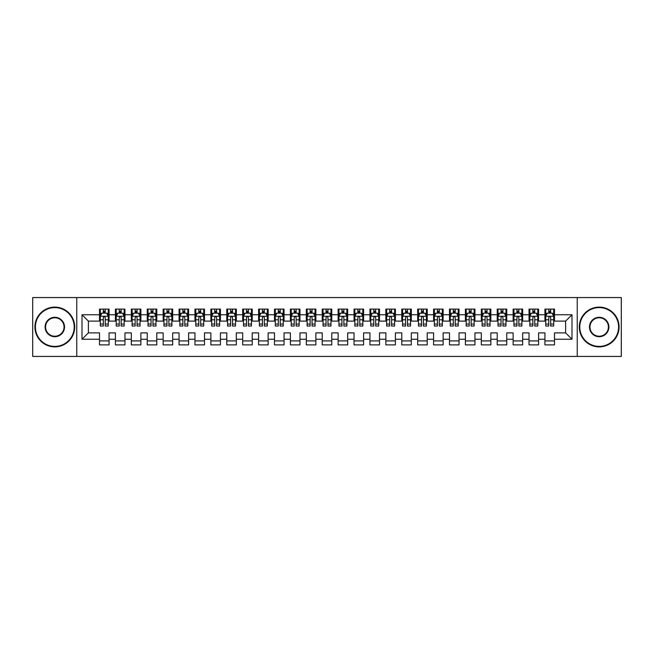 <?xml version="1.0" encoding="UTF-8"?>
<svg xmlns="http://www.w3.org/2000/svg" width="654" height="654" viewBox="0 0 654 654"><rect width="100%" height="100%" fill="white"/><g stroke="black" fill="none" stroke-linecap="round" stroke-linejoin="round"><path stroke-width="0.98" d="M577.237 356.43L621.3 356.43L621.3 297.57L577.237 297.57L577.237 356.43L76.763 356.43L76.763 297.57L32.7 297.57L32.7 356.43L76.763 356.43M577.237 297.57L76.763 297.57M82.012 339.246L82.012 314.754L99.514 314.754L99.514 321.114L88.38 321.114L88.38 332.886L82.012 339.246L99.514 339.246L99.514 344.895L109.063 344.895L109.063 339.246L115.423 339.246L115.423 344.895L124.963 344.895L124.963 339.246L131.331 339.246L131.331 344.895L140.872 344.895L140.872 339.246L147.24 339.246L147.24 344.895L156.78 344.895L156.78 339.246L163.148 339.246L163.148 344.895L172.689 344.895L172.689 339.246L179.057 339.246L179.057 344.895L188.597 344.895L188.597 339.246L194.966 339.246L194.966 344.895L204.506 344.895L204.506 339.246L210.874 339.246L210.874 344.895L220.414 344.895L220.414 339.246L226.783 339.246L226.783 344.895L236.323 344.895L236.323 339.246L242.683 339.246L242.683 344.895L252.231 344.895L252.231 339.246L258.592 339.246L258.592 344.895L268.14 344.895L268.14 339.246L274.5 339.246L274.5 344.895L284.049 344.895L284.049 339.246L290.409 339.246L290.409 344.895L299.957 344.895L299.957 339.246L306.317 339.246L306.317 344.895L315.866 344.895L315.866 339.246L322.226 339.246L322.226 344.895L331.774 344.895L331.774 339.246L338.134 339.246L338.134 344.895L347.683 344.895L347.683 339.246L354.043 339.246L354.043 344.895L363.591 344.895L363.591 339.246L369.951 339.246L369.951 344.895L379.5 344.895L379.5 339.246L385.86 339.246L385.86 344.895L395.408 344.895L395.408 339.246L401.769 339.246L401.769 344.895L411.317 344.895L411.317 339.246L417.677 339.246L417.677 344.895L427.217 344.895L427.217 339.246L433.586 339.246L433.586 344.895L443.126 344.895L443.126 339.246L449.494 339.246L449.494 344.895L459.034 344.895L459.034 339.246L465.403 339.246L465.403 344.895L474.943 344.895L474.943 339.246L481.311 339.246L481.311 344.895L490.852 344.895L490.852 339.246L497.22 339.246L497.22 344.895L506.76 344.895L506.76 339.246L513.128 339.246L513.128 344.895L522.669 344.895L522.669 339.246L529.037 339.246L529.037 344.895L538.577 344.895L538.577 339.246L544.937 339.246L544.937 344.895L554.486 344.895L554.486 332.886L565.62 332.886L565.62 321.114L554.486 321.114L554.486 314.754L571.988 314.754L571.988 339.246L554.486 339.246M554.486 314.754L554.486 309.105L544.937 309.105L544.937 314.754L538.577 314.754L538.577 309.105L529.037 309.105L529.037 314.754L522.669 314.754L522.669 309.105L513.128 309.105L513.128 314.754L506.76 314.754L506.76 309.105L497.22 309.105L497.22 314.754L490.852 314.754L490.852 309.105L481.311 309.105L481.311 314.754L474.943 314.754L474.943 309.105L465.403 309.105L465.403 314.754L459.034 314.754L459.034 309.105L449.494 309.105L449.494 314.754L443.126 314.754L443.126 309.105L433.586 309.105L433.586 314.754L427.217 314.754L427.217 309.105L417.677 309.105L417.677 314.754L411.317 314.754L411.317 309.105L401.769 309.105L401.769 314.754L395.408 314.754L395.408 309.105L385.86 309.105L385.86 314.754L379.5 314.754L379.5 309.105L369.951 309.105L369.951 314.754L363.591 314.754L363.591 309.105L354.043 309.105L354.043 314.754L347.683 314.754L347.683 309.105L338.134 309.105L338.134 314.754L331.774 314.754L331.774 309.105L322.226 309.105L322.226 314.754L315.866 314.754L315.866 309.105L306.317 309.105L306.317 314.754L299.957 314.754L299.957 309.105L290.409 309.105L290.409 314.754L284.049 314.754L284.049 309.105L274.5 309.105L274.5 314.754L268.14 314.754L268.14 309.105L258.592 309.105L258.592 314.754L252.231 314.754L252.231 309.105L242.683 309.105L242.683 314.754L236.323 314.754L236.323 309.105L226.783 309.105L226.783 314.754L220.414 314.754L220.414 309.105L210.874 309.105L210.874 314.754L204.506 314.754L204.506 309.105L194.966 309.105L194.966 314.754L188.597 314.754L188.597 309.105L179.057 309.105L179.057 314.754L172.689 314.754L172.689 309.105L163.148 309.105L163.148 314.754L156.78 314.754L156.78 309.105L147.24 309.105L147.24 314.754L140.872 314.754L140.872 309.105L131.331 309.105L131.331 314.754L124.963 314.754L124.963 309.105L115.423 309.105L115.423 314.754L109.063 314.754L109.063 309.105L99.514 309.105L99.514 314.754M538.577 339.246L538.577 332.886L544.937 332.886L544.937 339.246M571.988 314.754L565.62 321.114M522.669 339.246L522.669 332.886L529.037 332.886L529.037 339.246M544.937 314.754L544.937 321.114L538.577 321.114L538.577 314.754M506.76 339.246L506.76 332.886L513.128 332.886L513.128 339.246M529.037 314.754L529.037 321.114L522.669 321.114L522.669 314.754M490.852 339.246L490.852 332.886L497.22 332.886L497.22 339.246M513.128 314.754L513.128 321.114L506.76 321.114L506.76 314.754M474.943 339.246L474.943 332.886L481.311 332.886L481.311 339.246M497.22 314.754L497.22 321.114L490.852 321.114L490.852 314.754M459.034 339.246L459.034 332.886L465.403 332.886L465.403 339.246M481.311 314.754L481.311 321.114L474.943 321.114L474.943 314.754M443.126 339.246L443.126 332.886L449.494 332.886L449.494 339.246M465.403 314.754L465.403 321.114L459.034 321.114L459.034 314.754M427.217 339.246L427.217 332.886L433.586 332.886L433.586 339.246M449.494 314.754L449.494 321.114L443.126 321.114L443.126 314.754M411.317 339.246L411.317 332.886L417.677 332.886L417.677 339.246M433.586 314.754L433.586 321.114L427.217 321.114L427.217 314.754M395.408 339.246L395.408 332.886L401.769 332.886L401.769 339.246M417.677 314.754L417.677 321.114L411.317 321.114L411.317 314.754M379.5 339.246L379.5 332.886L385.86 332.886L385.86 339.246M401.769 314.754L401.769 321.114L395.408 321.114L395.408 314.754M363.591 339.246L363.591 332.886L369.951 332.886L369.951 339.246M385.86 314.754L385.86 321.114L379.5 321.114L379.5 314.754M347.683 339.246L347.683 332.886L354.043 332.886L354.043 339.246M369.951 314.754L369.951 321.114L363.591 321.114L363.591 314.754M331.774 339.246L331.774 332.886L338.134 332.886L338.134 339.246M354.043 314.754L354.043 321.114L347.683 321.114L347.683 314.754M315.866 339.246L315.866 332.886L322.226 332.886L322.226 339.246M338.134 314.754L338.134 321.114L331.774 321.114L331.774 314.754M299.957 339.246L299.957 332.886L306.317 332.886L306.317 339.246M322.226 314.754L322.226 321.114L315.866 321.114L315.866 314.754M284.049 339.246L284.049 332.886L290.409 332.886L290.409 339.246M306.317 314.754L306.317 321.114L299.957 321.114L299.957 314.754M268.14 339.246L268.14 332.886L274.5 332.886L274.5 339.246M290.409 314.754L290.409 321.114L284.049 321.114L284.049 314.754M252.231 339.246L252.231 332.886L258.592 332.886L258.592 339.246M274.5 314.754L274.5 321.114L268.14 321.114L268.14 314.754M236.323 339.246L236.323 332.886L242.683 332.886L242.683 339.246M258.592 314.754L258.592 321.114L252.231 321.114L252.231 314.754M220.414 339.246L220.414 332.886L226.783 332.886L226.783 339.246M242.683 314.754L242.683 321.114L236.323 321.114L236.323 314.754M204.506 339.246L204.506 332.886L210.874 332.886L210.874 339.246M226.783 314.754L226.783 321.114L220.414 321.114L220.414 314.754M188.597 339.246L188.597 332.886L194.966 332.886L194.966 339.246M210.874 314.754L210.874 321.114L204.506 321.114L204.506 314.754M172.689 339.246L172.689 332.886L179.057 332.886L179.057 339.246M194.966 314.754L194.966 321.114L188.597 321.114L188.597 314.754M156.78 339.246L156.78 332.886L163.148 332.886L163.148 339.246M179.057 314.754L179.057 321.114L172.689 321.114L172.689 314.754M140.872 339.246L140.872 332.886L147.24 332.886L147.24 339.246M163.148 314.754L163.148 321.114L156.78 321.114L156.78 314.754M124.963 339.246L124.963 332.886L131.331 332.886L131.331 339.246M147.24 314.754L147.24 321.114L140.872 321.114L140.872 314.754M109.063 339.246L109.063 332.886L115.423 332.886L115.423 339.246M131.331 314.754L131.331 321.114L124.963 321.114L124.963 314.754M88.38 332.886L99.514 332.886L99.514 339.246M115.423 314.754L115.423 321.114L109.063 321.114L109.063 314.754M544.937 313.078L545.738 313.078M553.693 313.078L554.486 313.078M529.037 313.078L529.83 313.078M537.784 313.078L538.577 313.078M513.128 313.078L513.921 313.078M521.876 313.078L522.669 313.078M497.22 313.078L498.013 313.078M505.967 313.078L506.76 313.078M481.311 313.078L482.104 313.078M490.059 313.078L490.852 313.078M465.403 313.078L466.196 313.078M474.15 313.078L474.943 313.078M449.494 313.078L450.287 313.078M458.241 313.078L459.034 313.078M433.586 313.078L434.379 313.078M442.333 313.078L443.126 313.078M417.677 313.078L418.47 313.078M426.424 313.078L427.217 313.078M401.769 313.078L402.562 313.078M410.516 313.078L411.317 313.078M385.86 313.078L386.653 313.078M394.607 313.078L395.408 313.078M369.951 313.078L370.744 313.078M378.699 313.078L379.5 313.078M354.043 313.078L354.836 313.078M362.79 313.078L363.591 313.078M338.134 313.078L338.927 313.078M346.882 313.078L347.683 313.078M322.226 313.078L323.027 313.078M330.973 313.078L331.774 313.078M306.317 313.078L307.118 313.078M315.073 313.078L315.866 313.078M290.409 313.078L291.21 313.078M299.164 313.078L299.957 313.078M274.5 313.078L275.301 313.078M283.256 313.078L284.049 313.078M258.592 313.078L259.393 313.078M267.347 313.078L268.14 313.078M242.683 313.078L243.484 313.078M251.438 313.078L252.231 313.078M226.783 313.078L227.576 313.078M235.53 313.078L236.323 313.078M210.874 313.078L211.667 313.078M219.621 313.078L220.414 313.078M194.966 313.078L195.759 313.078M203.713 313.078L204.506 313.078M179.057 313.078L179.85 313.078M187.804 313.078L188.597 313.078M163.148 313.078L163.941 313.078M171.896 313.078L172.689 313.078M147.24 313.078L148.033 313.078M155.987 313.078L156.78 313.078M131.331 313.078L132.124 313.078M140.079 313.078L140.872 313.078M115.423 313.078L116.216 313.078M124.17 313.078L124.963 313.078M99.514 313.078L100.307 313.078M108.262 313.078L109.063 313.078M99.514 340.922L109.063 340.922M115.423 340.922L124.963 340.922M131.331 340.922L140.872 340.922M147.24 340.922L156.78 340.922M163.148 340.922L172.689 340.922M179.057 340.922L188.597 340.922M194.966 340.922L204.506 340.922M210.874 340.922L220.414 340.922M226.783 340.922L236.323 340.922M242.683 340.922L252.231 340.922M258.592 340.922L268.14 340.922M274.5 340.922L284.049 340.922M290.409 340.922L299.957 340.922M306.317 340.922L315.866 340.922M322.226 340.922L331.774 340.922M338.134 340.922L347.683 340.922M354.043 340.922L363.591 340.922M369.951 340.922L379.5 340.922M385.86 340.922L395.408 340.922M401.769 340.922L411.317 340.922M417.677 340.922L427.217 340.922M433.586 340.922L443.126 340.922M449.494 340.922L459.034 340.922M465.403 340.922L474.943 340.922M481.311 340.922L490.852 340.922M497.22 340.922L506.76 340.922M513.128 340.922L522.669 340.922M529.037 340.922L538.577 340.922M544.937 340.922L554.486 340.922M82.012 314.754L88.38 321.114M565.62 332.886L571.988 339.246M105.245 311.173L103.332 311.173M108.262 324.049L105.245 324.049L105.245 326.044L108.262 326.044L108.262 316.34L106.676 313.16L101.901 313.16L100.307 316.34L100.307 326.044L103.332 326.044L103.332 324.049L100.307 324.049M100.307 316.34L100.307 309.105M108.262 316.34L108.262 309.105M103.332 313.16L103.332 309.105M105.245 309.105L105.245 313.16M105.245 324.049L105.245 317.533C104.607 316.307 103.97 316.307 103.332 317.533L103.332 324.049M105.245 313.078L103.332 313.078M121.145 311.173L119.241 311.173M124.17 324.049L121.145 324.049L121.145 326.044L124.17 326.044L124.17 316.34L122.584 313.16L117.81 313.16L116.216 316.34L116.216 326.044L119.241 326.044L119.241 324.049L116.216 324.049M116.216 316.34L116.216 309.105M124.17 316.34L124.17 309.105M119.241 313.16L119.241 309.105M121.145 309.105L121.145 313.16M121.145 324.049L121.145 317.533C120.516 316.307 119.878 316.307 119.241 317.533L119.241 324.049M121.145 313.078L119.241 313.078M137.054 311.173L135.149 311.173M140.079 324.049L137.054 324.049L137.054 326.044L140.079 326.044L140.079 316.34L138.493 313.16L133.718 313.16L132.124 316.34L132.124 326.044L135.149 326.044L135.149 324.049L132.124 324.049M132.124 316.34L132.124 309.105M140.079 316.34L140.079 309.105M135.149 313.16L135.149 309.105M137.054 309.105L137.054 313.16M137.054 324.049L137.054 317.533C136.424 316.307 135.787 316.307 135.149 317.533L135.149 324.049M137.054 313.078L135.149 313.078M54.813 346.407A19.407 19.407 0 0 0 74.221 327A19.407 19.407 0 0 0 54.813 307.593A19.407 19.407 0 0 0 35.406 327A19.407 19.407 0 0 0 54.813 346.407M54.813 307.118A19.882 19.882 0 0 1 74.695 327A19.882 19.882 0 0 1 54.813 346.882A19.882 19.882 0 0 1 34.924 327A19.882 19.882 0 0 1 54.813 307.118M54.813 336.704A9.704 9.704 0 0 1 45.11 327A9.704 9.704 0 0 1 54.813 317.296A9.704 9.704 0 0 1 64.517 327A9.704 9.704 0 0 1 54.813 336.704M54.813 317.77A9.23 9.23 0 0 0 45.584 327A9.23 9.23 0 0 0 54.813 336.23A9.23 9.23 0 0 0 64.043 327A9.23 9.23 0 0 0 54.813 317.77M599.187 346.407A19.407 19.407 0 0 0 618.594 327A19.407 19.407 0 0 0 599.187 307.593A19.407 19.407 0 0 0 579.779 327A19.407 19.407 0 0 0 599.187 346.407M599.187 307.118A19.882 19.882 0 0 1 619.076 327A19.882 19.882 0 0 1 599.187 346.882A19.882 19.882 0 0 1 579.305 327A19.882 19.882 0 0 1 599.187 307.118M599.187 336.704A9.704 9.704 0 0 1 589.483 327A9.704 9.704 0 0 1 599.187 317.296A9.704 9.704 0 0 1 608.89 327A9.704 9.704 0 0 1 599.187 336.704M599.187 317.77A9.23 9.23 0 0 0 589.957 327A9.23 9.23 0 0 0 599.187 336.23A9.23 9.23 0 0 0 608.416 327A9.23 9.23 0 0 0 599.187 317.77M152.962 311.173L151.058 311.173M155.987 324.049L152.962 324.049L152.962 326.044L155.987 326.044L155.987 316.34L154.393 313.16L149.627 313.16L148.033 316.34L148.033 326.044L151.058 326.044L151.058 324.049L148.033 324.049M148.033 316.34L148.033 309.105M155.987 316.34L155.987 309.105M151.058 313.16L151.058 309.105M152.962 309.105L152.962 313.16M152.962 324.049L152.962 317.533C152.333 316.307 151.695 316.307 151.058 317.533L151.058 324.049M152.962 313.078L151.058 313.078M168.871 311.173L166.966 311.173M171.896 324.049L168.871 324.049L168.871 326.044L171.896 326.044L171.896 316.34L170.302 313.16L165.536 313.16L163.941 316.34L163.941 326.044L166.966 326.044L166.966 324.049L163.941 324.049M163.941 316.34L163.941 309.105M171.896 316.34L171.896 309.105M166.966 313.16L166.966 309.105M168.871 309.105L168.871 313.16M168.871 324.049L168.871 317.533C168.242 316.307 167.604 316.307 166.966 317.533L166.966 324.049M168.871 313.078L166.966 313.078M184.78 311.173L182.875 311.173M187.804 324.049L184.78 324.049L184.78 326.044L187.804 326.044L187.804 316.34L186.21 313.16L181.444 313.16L179.85 316.34L179.85 326.044L182.875 326.044L182.875 324.049L179.85 324.049M179.85 316.34L179.85 309.105M187.804 316.34L187.804 309.105M182.875 313.16L182.875 309.105M184.78 309.105L184.78 313.16M184.78 324.049L184.78 317.533C184.15 316.307 183.512 316.307 182.875 317.533L182.875 324.049M184.78 313.078L182.875 313.078M200.688 311.173L198.783 311.173M203.713 324.049L200.688 324.049L200.688 326.044L203.713 326.044L203.713 316.34L202.119 313.16L197.353 313.16L195.759 316.34L195.759 326.044L198.783 326.044L198.783 324.049L195.759 324.049M195.759 316.34L195.759 309.105M203.713 316.34L203.713 309.105M198.783 313.16L198.783 309.105M200.688 309.105L200.688 313.16M200.688 324.049L200.688 317.533C200.05 316.307 199.421 316.307 198.783 317.533L198.783 324.049M200.688 313.078L198.783 313.078M216.597 311.173L214.692 311.173M219.621 324.049L216.597 324.049L216.597 326.044L219.621 326.044L219.621 316.34L218.027 313.16L213.253 313.16L211.667 316.34L211.667 326.044L214.692 326.044L214.692 324.049L211.667 324.049M211.667 316.34L211.667 309.105M219.621 316.34L219.621 309.105M214.692 313.16L214.692 309.105M216.597 309.105L216.597 313.16M216.597 324.049L216.597 317.533C215.959 316.307 215.329 316.307 214.692 317.533L214.692 324.049M216.597 313.078L214.692 313.078M232.505 311.173L230.6 311.173M235.53 324.049L232.505 324.049L232.505 326.044L235.53 326.044L235.53 316.34L233.936 313.16L229.162 313.16L227.576 316.34L227.576 326.044L230.6 326.044L230.6 324.049L227.576 324.049M227.576 316.34L227.576 309.105M235.53 316.34L235.53 309.105M230.6 313.16L230.6 309.105M232.505 309.105L232.505 313.16M232.505 324.049L232.505 317.533C231.868 316.307 231.238 316.307 230.6 317.533L230.6 324.049M232.505 313.078L230.6 313.078M248.414 311.173L246.509 311.173M251.438 324.049L248.414 324.049L248.414 326.044L251.438 326.044L251.438 316.34L249.844 313.16L245.07 313.16L243.484 316.34L243.484 326.044L246.509 326.044L246.509 324.049L243.484 324.049M243.484 316.34L243.484 309.105M251.438 316.34L251.438 309.105M246.509 313.16L246.509 309.105M248.414 309.105L248.414 313.16M248.414 324.049L248.414 317.533C247.776 316.307 247.138 316.307 246.509 317.533L246.509 324.049M248.414 313.078L246.509 313.078M264.322 311.173L262.409 311.173M267.347 324.049L264.322 324.049L264.322 326.044L267.347 326.044L267.347 316.34L265.753 313.16L260.979 313.16L259.393 316.34L259.393 326.044L262.409 326.044L262.409 324.049L259.393 324.049M259.393 316.34L259.393 309.105M267.347 316.34L267.347 309.105M262.409 313.16L262.409 309.105M264.322 309.105L264.322 313.16M264.322 324.049L264.322 317.533C263.685 316.307 263.047 316.307 262.409 317.533L262.409 324.049M264.322 313.078L262.409 313.078M280.231 311.173L278.318 311.173M283.256 324.049L280.231 324.049L280.231 326.044L283.256 326.044L283.256 316.34L281.661 313.16L276.887 313.16L275.301 316.34L275.301 326.044L278.318 326.044L278.318 324.049L275.301 324.049M275.301 316.34L275.301 309.105M283.256 316.34L283.256 309.105M278.318 313.16L278.318 309.105M280.231 309.105L280.231 313.16M280.231 324.049L280.231 317.533C279.593 316.307 278.956 316.307 278.318 317.533L278.318 324.049M280.231 313.078L278.318 313.078M296.139 311.173L294.226 311.173M299.164 324.049L296.139 324.049L296.139 326.044L299.164 326.044L299.164 316.34L297.57 313.16L292.796 313.16L291.21 316.34L291.21 326.044L294.226 326.044L294.226 324.049L291.21 324.049M291.21 316.34L291.21 309.105M299.164 316.34L299.164 309.105M294.226 313.16L294.226 309.105M296.139 309.105L296.139 313.16M296.139 324.049L296.139 317.533C295.502 316.307 294.864 316.307 294.226 317.533L294.226 324.049M296.139 313.078L294.226 313.078M312.048 311.173L310.135 311.173M315.073 324.049L312.048 324.049L312.048 326.044L315.073 326.044L315.073 316.34L313.479 313.16L308.704 313.16L307.118 316.34L307.118 326.044L310.135 326.044L310.135 324.049L307.118 324.049M307.118 316.34L307.118 309.105M315.073 316.34L315.073 309.105M310.135 313.16L310.135 309.105M312.048 309.105L312.048 313.16M312.048 324.049L312.048 317.533C311.41 316.307 310.773 316.307 310.135 317.533L310.135 324.049M312.048 313.078L310.135 313.078M327.956 311.173L326.044 311.173M330.973 324.049L327.956 324.049L327.956 326.044L330.973 326.044L330.973 316.34L329.387 313.16L324.613 313.16L323.027 316.34L323.027 326.044L326.044 326.044L326.044 324.049L323.027 324.049M323.027 316.34L323.027 309.105M330.973 316.34L330.973 309.105M326.044 313.16L326.044 309.105M327.956 309.105L327.956 313.16M327.956 324.049L327.956 317.533C327.319 316.307 326.681 316.307 326.044 317.533L326.044 324.049M327.956 313.078L326.044 313.078M343.865 311.173L341.952 311.173M346.882 324.049L343.865 324.049L343.865 326.044L346.882 326.044L346.882 316.34L345.296 313.16L340.521 313.16L338.927 316.34L338.927 326.044L341.952 326.044L341.952 324.049L338.927 324.049M338.927 316.34L338.927 309.105M346.882 316.34L346.882 309.105M341.952 313.16L341.952 309.105M343.865 309.105L343.865 313.16M343.865 324.049L343.865 317.533C343.227 316.307 342.59 316.307 341.952 317.533L341.952 324.049M343.865 313.078L341.952 313.078M359.774 311.173L357.861 311.173M362.79 324.049L359.774 324.049L359.774 326.044L362.79 326.044L362.79 316.34L361.204 313.16L356.43 313.16L354.836 316.34L354.836 326.044L357.861 326.044L357.861 324.049L354.836 324.049M354.836 316.34L354.836 309.105M362.79 316.34L362.79 309.105M357.861 313.16L357.861 309.105M359.774 309.105L359.774 313.16M359.774 324.049L359.774 317.533C359.136 316.307 358.498 316.307 357.861 317.533L357.861 324.049M359.774 313.078L357.861 313.078M375.682 311.173L373.769 311.173M378.699 324.049L375.682 324.049L375.682 326.044L378.699 326.044L378.699 316.34L377.113 313.16L372.339 313.16L370.744 316.34L370.744 326.044L373.769 326.044L373.769 324.049L370.744 324.049M370.744 316.34L370.744 309.105M378.699 316.34L378.699 309.105M373.769 313.16L373.769 309.105M375.682 309.105L375.682 313.16M375.682 324.049L375.682 317.533C375.044 316.307 374.407 316.307 373.769 317.533L373.769 324.049M375.682 313.078L373.769 313.078M391.591 311.173L389.678 311.173M394.607 324.049L391.591 324.049L391.591 326.044L394.607 326.044L394.607 316.34L393.021 313.16L388.247 313.16L386.653 316.34L386.653 326.044L389.678 326.044L389.678 324.049L386.653 324.049M386.653 316.34L386.653 309.105M394.607 316.34L394.607 309.105M389.678 313.16L389.678 309.105M391.591 309.105L391.591 313.16M391.591 324.049L391.591 317.533C390.953 316.307 390.315 316.307 389.678 317.533L389.678 324.049M391.591 313.078L389.678 313.078M407.491 311.173L405.586 311.173M410.516 324.049L407.491 324.049L407.491 326.044L410.516 326.044L410.516 316.34L408.93 313.16L404.156 313.16L402.562 316.34L402.562 326.044L405.586 326.044L405.586 324.049L402.562 324.049M402.562 316.34L402.562 309.105M410.516 316.34L410.516 309.105M405.586 313.16L405.586 309.105M407.491 309.105L407.491 313.16M407.491 324.049L407.491 317.533C406.862 316.307 406.224 316.307 405.586 317.533L405.586 324.049M407.491 313.078L405.586 313.078M423.4 311.173L421.495 311.173M426.424 324.049L423.4 324.049L423.4 326.044L426.424 326.044L426.424 316.34L424.838 313.16L420.064 313.16L418.47 316.34L418.47 326.044L421.495 326.044L421.495 324.049L418.47 324.049M418.47 316.34L418.47 309.105M426.424 316.34L426.424 309.105M421.495 313.16L421.495 309.105M423.4 309.105L423.4 313.16M423.4 324.049L423.4 317.533C422.77 316.307 422.132 316.307 421.495 317.533L421.495 324.049M423.4 313.078L421.495 313.078M439.308 311.173L437.403 311.173M442.333 324.049L439.308 324.049L439.308 326.044L442.333 326.044L442.333 316.34L440.747 313.16L435.973 313.16L434.379 316.34L434.379 326.044L437.403 326.044L437.403 324.049L434.379 324.049M434.379 316.34L434.379 309.105M442.333 316.34L442.333 309.105M437.403 313.16L437.403 309.105M439.308 309.105L439.308 313.16M439.308 324.049L439.308 317.533C438.679 316.307 438.041 316.307 437.403 317.533L437.403 324.049M439.308 313.078L437.403 313.078M455.217 311.173L453.312 311.173M458.241 324.049L455.217 324.049L455.217 326.044L458.241 326.044L458.241 316.34L456.647 313.16L451.881 313.16L450.287 316.34L450.287 326.044L453.312 326.044L453.312 324.049L450.287 324.049M450.287 316.34L450.287 309.105M458.241 316.34L458.241 309.105M453.312 313.16L453.312 309.105M455.217 309.105L455.217 313.16M455.217 324.049L455.217 317.533C454.587 316.307 453.95 316.307 453.312 317.533L453.312 324.049M455.217 313.078L453.312 313.078M471.125 311.173L469.22 311.173M474.15 324.049L471.125 324.049L471.125 326.044L474.15 326.044L474.15 316.34L472.556 313.16L467.79 313.16L466.196 316.34L466.196 326.044L469.22 326.044L469.22 324.049L466.196 324.049M466.196 316.34L466.196 309.105M474.15 316.34L474.15 309.105M469.22 313.16L469.22 309.105M471.125 309.105L471.125 313.16M471.125 324.049L471.125 317.533C470.496 316.307 469.858 316.307 469.22 317.533L469.22 324.049M471.125 313.078L469.22 313.078M487.034 311.173L485.129 311.173M490.059 324.049L487.034 324.049L487.034 326.044L490.059 326.044L490.059 316.34L488.464 313.16L483.698 313.16L482.104 316.34L482.104 326.044L485.129 326.044L485.129 324.049L482.104 324.049M482.104 316.34L482.104 309.105M490.059 316.34L490.059 309.105M485.129 313.16L485.129 309.105M487.034 309.105L487.034 313.16M487.034 324.049L487.034 317.533C486.396 316.307 485.767 316.307 485.129 317.533L485.129 324.049M487.034 313.078L485.129 313.078M502.942 311.173L501.038 311.173M505.967 324.049L502.942 324.049L502.942 326.044L505.967 326.044L505.967 316.34L504.373 313.16L499.607 313.16L498.013 316.34L498.013 326.044L501.038 326.044L501.038 324.049L498.013 324.049M498.013 316.34L498.013 309.105M505.967 316.34L505.967 309.105M501.038 313.16L501.038 309.105M502.942 309.105L502.942 313.16M502.942 324.049L502.942 317.533C502.305 316.307 501.675 316.307 501.038 317.533L501.038 324.049M502.942 313.078L501.038 313.078M518.851 311.173L516.946 311.173M521.876 324.049L518.851 324.049L518.851 326.044L521.876 326.044L521.876 316.34L520.282 313.16L515.507 313.16L513.921 316.34L513.921 326.044L516.946 326.044L516.946 324.049L513.921 324.049M513.921 316.34L513.921 309.105M521.876 316.34L521.876 309.105M516.946 313.16L516.946 309.105M518.851 309.105L518.851 313.16M518.851 324.049L518.851 317.533C518.213 316.307 517.584 316.307 516.946 317.533L516.946 324.049M518.851 313.078L516.946 313.078M534.759 311.173L532.855 311.173M537.784 324.049L534.759 324.049L534.759 326.044L537.784 326.044L537.784 316.34L536.19 313.16L531.416 313.16L529.83 316.34L529.83 326.044L532.855 326.044L532.855 324.049L529.83 324.049M529.83 316.34L529.83 309.105M537.784 316.34L537.784 309.105M532.855 313.16L532.855 309.105M534.759 309.105L534.759 313.16M534.759 324.049L534.759 317.533C534.122 316.307 533.484 316.307 532.855 317.533L532.855 324.049M534.759 313.078L532.855 313.078M550.668 311.173L548.755 311.173M553.693 324.049L550.668 324.049L550.668 326.044L553.693 326.044L553.693 316.34L552.099 313.16L547.324 313.16L545.738 316.34L545.738 326.044L548.755 326.044L548.755 324.049L545.738 324.049M545.738 316.34L545.738 309.105M553.693 316.34L553.693 309.105M548.755 313.16L548.755 309.105M550.668 309.105L550.668 313.16M550.668 324.049L550.668 317.533C550.03 316.307 549.393 316.307 548.755 317.533L548.755 324.049M550.668 313.078L548.755 313.078M108.221 316.258L100.348 316.258M100.307 313.348L101.803 313.348M106.766 313.348L108.262 313.348M103.332 319.79L100.307 319.79M108.262 319.79L105.245 319.79M105.245 312.187L103.332 312.187M124.129 316.258L116.257 316.258M116.216 313.348L117.712 313.348M122.674 313.348L124.17 313.348M119.241 319.79L116.216 319.79M124.17 319.79L121.145 319.79M121.145 312.187L119.241 312.187M140.038 316.258L132.165 316.258M132.124 313.348L133.62 313.348M138.583 313.348L140.079 313.348M135.149 319.79L132.124 319.79M140.079 319.79L137.054 319.79M137.054 312.187L135.149 312.187M155.946 316.258L148.074 316.258M148.033 313.348L149.529 313.348M154.491 313.348L155.987 313.348M151.058 319.79L148.033 319.79M155.987 319.79L152.962 319.79M152.962 312.187L151.058 312.187M171.855 316.258L163.982 316.258M163.941 313.348L165.437 313.348M170.4 313.348L171.896 313.348M166.966 319.79L163.941 319.79M171.896 319.79L168.871 319.79M168.871 312.187L166.966 312.187M187.763 316.258L179.891 316.258M179.85 313.348L181.346 313.348M186.308 313.348L187.804 313.348M182.875 319.79L179.85 319.79M187.804 319.79L184.78 319.79M184.78 312.187L182.875 312.187M203.672 316.258L195.799 316.258M195.759 313.348L197.255 313.348M202.217 313.348L203.713 313.348M198.783 319.79L195.759 319.79M203.713 319.79L200.688 319.79M200.688 312.187L198.783 312.187M219.581 316.258L211.708 316.258M211.667 313.348L213.163 313.348M218.125 313.348L219.621 313.348M214.692 319.79L211.667 319.79M219.621 319.79L216.597 319.79M216.597 312.187L214.692 312.187M235.489 316.258L227.617 316.258M227.576 313.348L229.072 313.348M234.034 313.348L235.53 313.348M230.6 319.79L227.576 319.79M235.53 319.79L232.505 319.79M232.505 312.187L230.6 312.187M251.398 316.258L243.525 316.258M243.484 313.348L244.98 313.348M249.942 313.348L251.438 313.348M246.509 319.79L243.484 319.79M251.438 319.79L248.414 319.79M248.414 312.187L246.509 312.187M267.306 316.258L259.434 316.258M259.393 313.348L260.889 313.348M265.851 313.348L267.347 313.348M262.409 319.79L259.393 319.79M267.347 319.79L264.322 319.79M264.322 312.187L262.409 312.187M283.215 316.258L275.342 316.258M275.301 313.348L276.797 313.348M281.76 313.348L283.256 313.348M278.318 319.79L275.301 319.79M283.256 319.79L280.231 319.79M280.231 312.187L278.318 312.187M299.123 316.258L291.243 316.258M291.21 313.348L292.706 313.348M297.668 313.348L299.164 313.348M294.226 319.79L291.21 319.79M299.164 319.79L296.139 319.79M296.139 312.187L294.226 312.187M315.032 316.258L307.151 316.258M307.118 313.348L308.606 313.348M313.577 313.348L315.073 313.348M310.135 319.79L307.118 319.79M315.073 319.79L312.048 319.79M312.048 312.187L310.135 312.187M330.94 316.258L323.06 316.258M323.027 313.348L324.515 313.348M329.485 313.348L330.973 313.348M326.044 319.79L323.027 319.79M330.973 319.79L327.956 319.79M327.956 312.187L326.044 312.187M346.849 316.258L338.968 316.258M338.927 313.348L340.423 313.348M345.394 313.348L346.882 313.348M341.952 319.79L338.927 319.79M346.882 319.79L343.865 319.79M343.865 312.187L341.952 312.187M362.757 316.258L354.877 316.258M354.836 313.348L356.332 313.348M361.294 313.348L362.79 313.348M357.861 319.79L354.836 319.79M362.79 319.79L359.774 319.79M359.774 312.187L357.861 312.187M378.658 316.258L370.785 316.258M370.744 313.348L372.24 313.348M377.203 313.348L378.699 313.348M373.769 319.79L370.744 319.79M378.699 319.79L375.682 319.79M375.682 312.187L373.769 312.187M394.566 316.258L386.694 316.258M386.653 313.348L388.149 313.348M393.111 313.348L394.607 313.348M389.678 319.79L386.653 319.79M394.607 319.79L391.591 319.79M391.591 312.187L389.678 312.187M410.475 316.258L402.602 316.258M402.562 313.348L404.058 313.348M409.02 313.348L410.516 313.348M405.586 319.79L402.562 319.79M410.516 319.79L407.491 319.79M407.491 312.187L405.586 312.187M426.383 316.258L418.511 316.258M418.47 313.348L419.966 313.348M424.928 313.348L426.424 313.348M421.495 319.79L418.47 319.79M426.424 319.79L423.4 319.79M423.4 312.187L421.495 312.187M442.292 316.258L434.419 316.258M434.379 313.348L435.875 313.348M440.837 313.348L442.333 313.348M437.403 319.79L434.379 319.79M442.333 319.79L439.308 319.79M439.308 312.187L437.403 312.187M458.201 316.258L450.328 316.258M450.287 313.348L451.783 313.348M456.745 313.348L458.241 313.348M453.312 319.79L450.287 319.79M458.241 319.79L455.217 319.79M455.217 312.187L453.312 312.187M474.109 316.258L466.237 316.258M466.196 313.348L467.692 313.348M472.654 313.348L474.15 313.348M469.22 319.79L466.196 319.79M474.15 319.79L471.125 319.79M471.125 312.187L469.22 312.187M490.018 316.258L482.145 316.258M482.104 313.348L483.6 313.348M488.563 313.348L490.059 313.348M485.129 319.79L482.104 319.79M490.059 319.79L487.034 319.79M487.034 312.187L485.129 312.187M505.926 316.258L498.054 316.258M498.013 313.348L499.509 313.348M504.471 313.348L505.967 313.348M501.038 319.79L498.013 319.79M505.967 319.79L502.942 319.79M502.942 312.187L501.038 312.187M521.835 316.258L513.962 316.258M513.921 313.348L515.417 313.348M520.38 313.348L521.876 313.348M516.946 319.79L513.921 319.79M521.876 319.79L518.851 319.79M518.851 312.187L516.946 312.187M537.743 316.258L529.871 316.258M529.83 313.348L531.326 313.348M536.288 313.348L537.784 313.348M532.855 319.79L529.83 319.79M537.784 319.79L534.759 319.79M534.759 312.187L532.855 312.187M553.652 316.258L545.779 316.258M545.738 313.348L547.235 313.348M552.197 313.348L553.693 313.348M548.755 319.79L545.738 319.79M553.693 319.79L550.668 319.79M550.668 312.187L548.755 312.187"/></g></svg>
